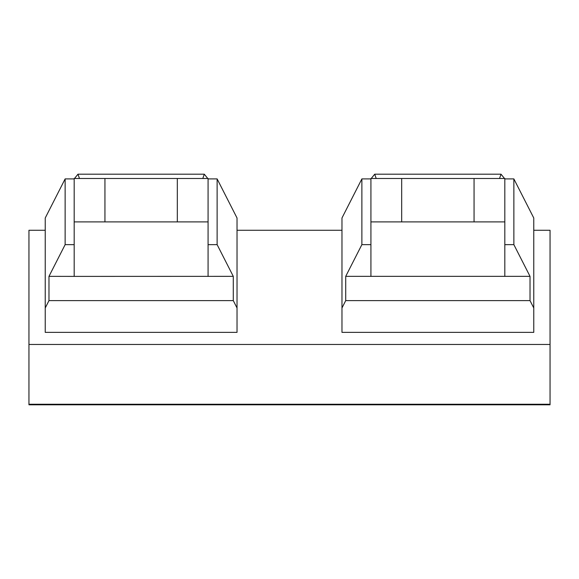 <?xml version="1.0" encoding="UTF-8"?>
<svg xmlns="http://www.w3.org/2000/svg" width="579" height="579" viewBox="0 0 579 579"><rect width="100%" height="100%" fill="white"/><g stroke="black" fill="none" stroke-linecap="round" stroke-linejoin="round"><path stroke-width="0.87" d="M533.766 230.268L550.05 230.268L550.05 404.251L28.95 404.251L28.95 344.469L550.05 344.469M28.95 404.251L28.95 404.801L550.05 404.801L550.05 404.251M45.234 230.268L28.95 230.268L28.95 344.469M74.184 221.909L104.944 221.909L104.944 178.484L177.319 178.484L177.319 221.909L104.944 221.909L104.944 178.484L74.184 178.484L74.184 276.393L48.976 276.349L48.976 300.617L45.234 307.97L45.234 332.36L237.028 332.36L237.028 307.97L233.286 300.617L48.976 300.617M177.319 221.909L208.078 221.909L208.078 178.484L177.319 178.484M401.681 221.909L504.816 221.909L504.816 178.484L370.922 178.484L370.922 221.909L401.681 221.909L401.681 178.484M474.056 221.909L474.056 178.484M361.875 244.642L345.714 276.349L345.714 300.617L341.972 307.97L341.972 217.993L361.875 178.904L361.875 244.642L370.922 244.656L370.922 221.909M345.714 300.617L530.024 300.617L530.024 276.349L345.714 276.349M208.078 221.909L208.078 244.656L217.125 244.642L217.125 178.904L208.078 178.904L208.078 203.128M74.184 276.393L233.286 276.349L233.286 300.617M74.184 178.904L65.138 178.904L65.138 244.642L74.184 244.656M370.922 178.904L361.875 178.904M233.286 276.349L217.125 244.642M65.138 244.642L48.976 276.349M530.024 276.349L513.862 244.642L513.862 178.904L504.816 178.904L504.816 244.656L513.862 244.642M341.972 307.97L341.972 332.36L533.766 332.36L533.766 217.993L513.862 178.904M341.972 230.268L237.028 230.268M65.138 178.904L45.234 217.993L45.234 307.97M533.766 307.97L530.024 300.617M504.504 178.484L501.03 174.199L499.532 178.484M371.233 178.484L374.707 174.199L376.205 178.484M74.496 178.484L77.97 174.199L79.468 178.484M237.028 307.97L237.028 217.993L217.125 178.904M207.767 178.484L204.293 174.199L202.795 178.484M370.922 244.656L370.922 276.393M208.078 276.393L208.078 244.656M504.816 276.393L504.816 244.656M77.97 174.199L204.293 174.199M374.707 174.199L501.03 174.199"/></g></svg>
